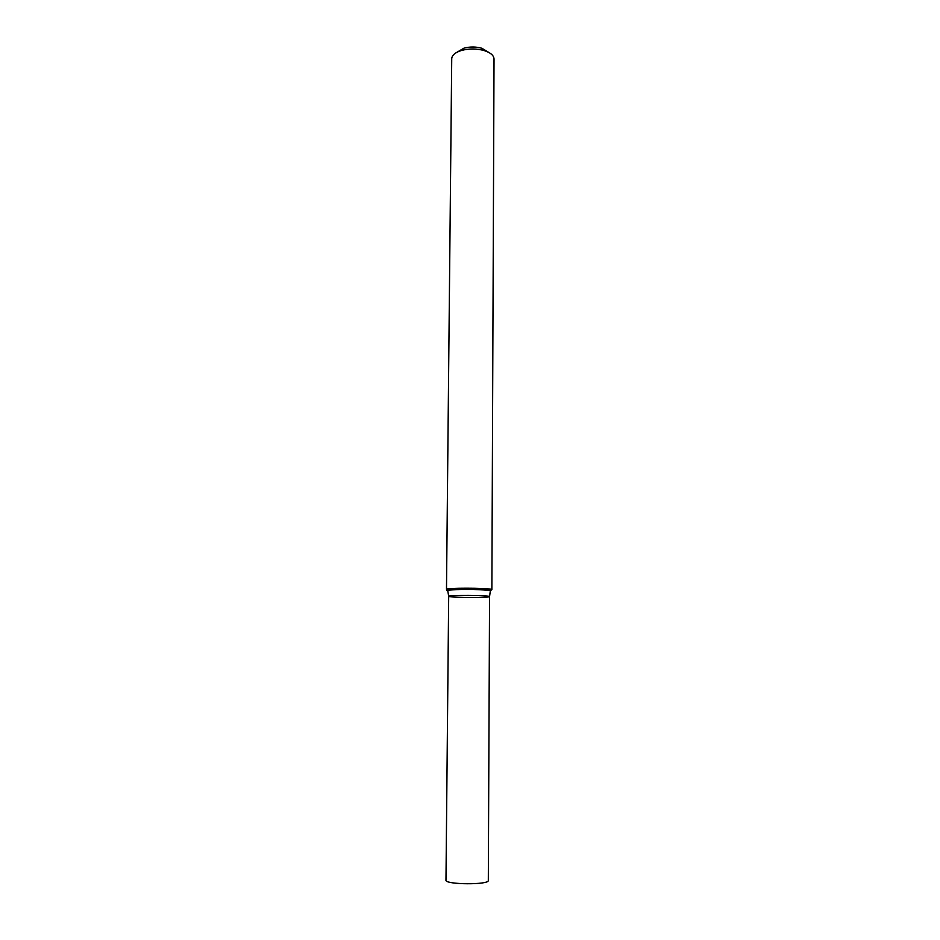 <?xml version="1.0" encoding="UTF-8"?>
<svg xmlns="http://www.w3.org/2000/svg" width="940" height="940" viewBox="0 0 940 940"><rect width="100%" height="100%" fill="white"/><g stroke="black" fill="none" stroke-linecap="round" stroke-linejoin="round"><path stroke-width="1.41" d="M494.029 58.985C493.829 55.413 490.527 52.605 484.135 50.549C476.686 48.516 469.224 48.469 461.752 50.384C455.324 52.358 451.987 55.131 451.729 58.691L446.488 589.274C445.125 587.841 485.721 587.806 491.091 589.263L491.867 589.591L494.029 58.985M488.941 52.511L481.879 48.257C475.934 46.636 469.988 46.589 464.031 48.14L456.911 52.288M449.567 596.618C455.183 597.769 490.469 597.758 489.564 596.595C490.704 595.267 447.569 594.961 448.686 596.301L449.567 596.618M489.564 596.595L488.318 880.451C489.481 885.045 444.749 884.728 445.971 880.157L448.686 596.301L447.781 590.861C440.296 589.345 484.253 589.028 490.363 590.579L489.564 596.595C490.704 595.267 447.569 594.961 448.686 596.301M464.031 48.14L461.752 50.384M481.879 48.257L484.135 50.549M490.809 590.696L491.279 589.885M447.522 590.39L447.076 589.568"/></g></svg>

